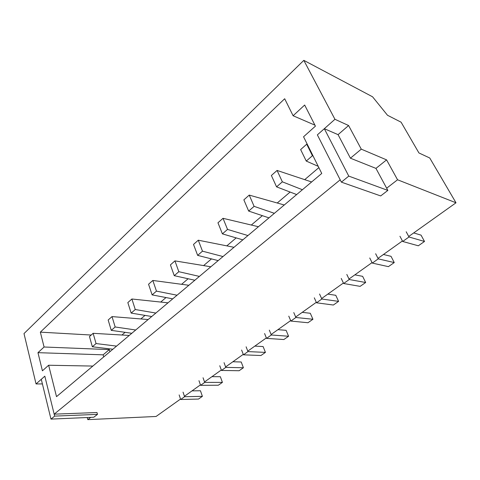 <?xml version="1.0" encoding="UTF-8"?>
<svg xmlns="http://www.w3.org/2000/svg" width="480" height="480" viewBox="0 0 480 480"><rect width="100%" height="100%" fill="white"/><g stroke="black" fill="none" stroke-linecap="round" stroke-linejoin="round"><path stroke-width="0.72" d="M42.408 383.922L36.048 383.94L24 333.582L303.816 60.36L372.558 96.792L387.51 115.272L401.1 122.196L418.926 152.946L429.75 157.992L456 202.794L408.72 236.478M402.426 240.96L377.994 258.366M372.06 262.596L349.002 279.018M343.404 283.014L321.612 298.536M316.314 302.31L295.686 317.004M290.664 320.58L271.11 334.512M266.352 337.908L247.788 351.132M243.264 354.354L225.618 366.924M221.316 369.984L204.528 381.948M200.43 384.87L184.428 396.27M180.522 399.054L156.072 416.472L87.792 419.64L87.222 417.522M48.642 365.238L56.514 396.648L321.75 173.448L303.552 136.776L315.426 126.138L304.662 105.03L293.112 115.746L284.676 98.748L40.35 332.148L44.076 347.004L37.968 352.674L42.42 370.818L48.642 365.238L92.844 366.072M324.324 128.706L348.774 176.106L387.846 190.41L375.954 168.39L350.418 158.196L338.07 134.646L324.324 128.706L317.364 134.868L340.188 179.814L54.174 414.162L44.82 376.176L54.654 416.112L50.97 419.112L41.28 379.308L44.82 376.176L36.048 383.94M348.774 176.106L341.376 182.142L317.364 134.868L334.95 119.292L303.816 60.36M54.174 414.162L96.978 412.524L97.488 414.372L54.654 416.112M90.72 417.372L87.792 419.64M386.658 188.208L397.554 179.772L456 202.794M397.554 179.772L386.58 159.876L361.278 149.154L348.594 125.52L334.95 119.292M314.916 125.148L293.112 115.746M109.926 351.702L109.308 349.602L103.128 354.828L103.728 356.916M91.2 335.034L40.35 332.148M44.076 347.004L109.308 349.602M318.858 167.622L304.698 179.652M290.118 192.054L277.236 202.998M262.35 215.658L251.316 225.036M236.178 237.9L226.812 245.868M211.476 258.9L203.604 265.59M188.118 278.76L181.602 284.298M166.002 297.564L160.71 302.058M145.02 315.396L140.85 318.942M125.1 332.328L121.938 335.016M103.128 354.828L37.968 352.674M338.07 134.646L348.594 125.52M350.418 158.196L361.278 149.154M375.954 168.39L386.58 159.876M192.012 390.864L200.454 390.756L202.392 396.342L184.578 396.72L183.042 392.13M184.578 396.72L180.666 399.498L198.498 399.06L202.392 396.342M180.666 399.498L179.154 394.926M116.574 346.11L96.066 343.56L93.132 333.318L129.24 335.448M112.854 349.236L92.364 346.776L96.066 343.56M92.364 346.776L89.472 336.564L93.132 333.318M211.956 376.656L220.356 376.716L222.414 382.38L204.684 382.404L203.052 377.754M204.684 382.404L200.586 385.326L218.334 385.23L222.414 382.38M200.586 385.326L198.972 380.682M135.72 329.994L115.158 326.982L112.02 316.596L148.146 319.536M131.814 333.282L111.264 330.366L115.158 326.982M111.264 330.366L108.162 320.01L112.02 316.596M232.872 361.758L241.218 361.998L243.402 367.746L225.792 367.386L224.052 362.664M225.792 367.386L221.484 370.446L239.124 370.728L243.402 367.746M221.484 370.446L219.768 365.736M155.856 313.05L135.264 309.528L131.892 298.998L168 302.832M151.746 316.512L131.16 313.092L135.264 309.528M131.16 313.092L127.836 302.592L131.892 298.998M254.832 346.11L263.106 346.554L265.434 352.386L247.968 351.6L246.114 346.806M247.968 351.6L243.444 354.822L260.94 355.518L265.434 352.386M243.444 354.822L241.614 350.04M177.054 295.212L156.456 291.132L152.832 280.458L188.868 285.27M172.722 298.854L152.124 294.888L156.456 291.132M152.124 294.888L148.554 284.244L152.832 280.458M277.92 329.664L286.104 330.336L288.582 336.246L271.308 334.986L269.322 330.126M271.308 334.986L266.544 338.382L283.854 339.54L288.582 336.246M266.544 338.382L264.588 333.534M199.398 276.408L178.83 271.704L174.936 260.886L210.84 266.778M194.832 280.248L174.252 275.676L178.83 271.704M174.252 275.676L170.418 264.888L174.936 260.886M302.22 312.354L310.296 313.272L312.936 319.266L295.89 317.49L293.778 312.558M295.89 317.49L290.868 321.066L307.962 322.734L312.936 319.266M290.868 321.066L288.78 316.146M222.996 256.554L202.482 251.166L198.288 240.204L233.994 247.296M218.172 260.61L197.646 255.372L202.482 251.166M197.646 255.372L193.512 244.434L198.288 240.204M327.834 294.102L335.772 295.296L338.592 301.374L321.834 299.028L319.566 294.024M321.834 299.028L316.53 302.802L333.348 305.028L338.592 301.374M316.53 302.802L314.298 297.81M247.944 235.554L227.532 229.416L223.014 218.31L258.438 226.728M242.838 239.85L222.408 233.868L227.532 229.416M222.408 233.868L217.956 222.792L223.014 218.31M354.864 274.848L362.64 276.342L365.658 282.504L349.242 279.516L346.812 274.446M349.242 279.516L343.638 283.506L360.126 286.362L365.658 282.504M343.638 283.506L341.244 278.448M274.368 213.318L254.112 206.346L249.234 195.096L284.274 204.984M268.956 217.872L248.664 211.074L254.112 206.346M248.664 211.074L243.864 199.848L249.234 195.096M383.442 254.484L391.026 256.32L394.254 262.566L378.246 258.87L375.642 253.728M378.246 258.87L372.312 263.1L388.404 266.64L394.254 262.566M372.312 263.1L369.744 257.97M302.4 189.732L282.354 181.824L277.08 170.436L311.628 181.962M296.658 194.562L276.564 186.852L282.354 181.824M276.564 186.852L271.374 175.494L277.08 170.436M413.7 232.932L421.05 235.134L424.512 241.464L408.996 236.988L406.194 231.774M408.996 236.988L402.696 241.47L418.32 245.784L424.512 241.464M402.696 241.47L399.942 236.268M313.104 156.024L312.426 155.718L306.714 144.198L307.362 144.45M318.222 166.338L306.258 161.07L312.426 155.718M306.258 161.07L300.636 149.58L306.714 144.198M341.376 182.142L380.682 195.93L387.846 190.41M50.97 419.112L93.774 417.234L97.488 414.372"/></g></svg>
